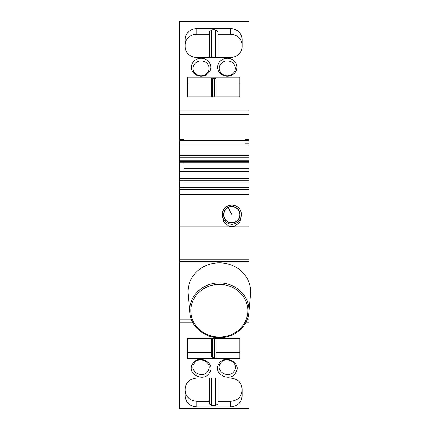 <?xml version="1.0" encoding="UTF-8"?>
<svg xmlns="http://www.w3.org/2000/svg" width="430" height="430" viewBox="0 0 430 430"><rect width="100%" height="100%" fill="white"/><g stroke="black" fill="none" stroke-linecap="round" stroke-linejoin="round"><path stroke-width="0.64" d="M248.852 312.61L250.54 294.201A31.32 28.939 180 0 0 219.117 262.827A31.32 28.939 180 0 0 188.114 294.201L189.802 312.61C190.732 326.488 204.535 338.157 219.52 337.749C234.377 337.964 247.927 326.359 248.852 312.61A29.632 27.375 180 0 0 219.128 282.929A29.632 27.375 180 0 0 189.802 312.61M245.654 322.898L248.943 322.898L248.943 311.642M248.943 281.763L248.943 259.758L179.46 259.758L179.46 261.515L248.943 261.515M193 322.898L179.46 322.898L179.46 261.515M248.943 194.489L179.46 194.489L179.46 193.065L248.943 193.065L248.943 226.078L235.07 226.078L231.856 226.583L228.642 226.078L179.46 226.078L179.46 259.758M248.943 226.078L248.943 259.758M223.347 210.066A9.68 9.68 37.4 0 0 222.181 214.317C222.761 220.289 225.986 223.638 231.856 224.369C237.725 223.638 240.95 220.289 241.531 214.317L241.536 214.72M240.365 210.066A9.68 9.68 37.4 0 1 241.531 214.317L241.509 215.425C241.3 209.163 238.086 205.69 231.856 205.002A9.68 9.68 37.4 0 0 226.599 206.556M235.07 226.078L239.822 222.159L241.509 215.425M237.113 206.556A9.68 9.68 37.4 0 0 231.856 205.002C225.626 205.69 222.412 209.163 222.202 215.425L223.89 222.159L228.642 226.078M222.202 215.425L222.176 214.72M179.46 194.489L179.46 226.078M179.46 193.065L179.46 187.512L248.943 187.512L248.943 181.96L184.018 181.96M248.943 193.065L248.943 187.512M184.018 180.251L248.943 180.251L248.943 178.359L179.46 178.359L179.46 180.251L184.018 180.251L184.018 187.512M179.46 189.404L248.943 189.404L248.943 188.867L179.46 188.867M248.943 180.251L248.943 181.96M248.943 183.669L248.943 155.762L179.46 155.762L179.46 157.186L248.943 157.186M179.46 183.669L179.46 170L248.943 170M248.943 160.847L179.46 160.847L179.46 162.739L184.018 162.739L184.018 170M184.018 168.291L248.943 168.291M184.018 162.739L248.943 162.739M179.46 160.847L179.46 157.186M179.46 110.908L248.943 110.908L248.943 21.5L179.46 21.5L179.46 145.899L179.46 140.201L248.943 140.201L248.943 155.762M248.943 145.899L179.46 145.899L179.46 155.762M248.943 151.107L248.943 152.865M248.943 110.908L248.943 143.217L244.955 143.217M248.943 139.492L244.955 139.492L244.955 140.201M179.46 139.492L183.449 139.492L183.449 140.201M218.805 364.011C224.25 353.627 242.3 362.705 235.796 372.59C230.351 382.974 212.302 373.896 218.805 364.011M220.246 363.651C224.782 355.029 239.757 362.587 234.355 370.773C229.744 379.314 214.957 371.853 220.246 363.651M242.106 390.521L242.106 396.137C241.413 402.69 237.521 406.28 230.432 406.92L196.832 406.92C189.743 406.28 185.851 402.69 185.158 396.137L185.158 388.822C185.851 382.27 189.743 378.674 196.832 378.035L230.432 378.035C237.521 378.674 241.413 382.27 242.106 388.822L242.106 390.521C241.413 397.073 237.521 400.669 230.432 401.308L217.902 401.308M211.657 378.035L211.657 405.399L215.607 405.399L217.902 403.872L217.902 378.035M211.657 405.399L209.362 403.872L209.362 378.035L209.362 403.872M196.832 406.92L196.832 401.308L209.362 401.308M196.832 401.308C189.743 400.669 185.846 397.073 185.158 390.521M187.437 96.949L187.437 77.142L239.827 77.142L239.827 96.949L187.437 96.949L187.437 83.044L211.356 83.044L211.356 78.744L211.356 96.949L211.356 83.044M215.908 83.044L239.827 83.044L239.827 96.949M215.908 96.949L215.908 78.744L214.769 78.287L212.495 78.287L211.356 78.744M242.106 39.404L242.106 46.719A11.674 10.788 180 0 1 230.432 57.502L196.832 57.502A11.674 10.788 180 0 1 185.158 46.719L185.158 39.404A11.674 10.788 180 0 1 196.832 28.616L230.432 28.616A11.674 10.788 180 0 1 242.106 39.404M217.902 34.233L230.432 34.233A11.674 10.788 180 0 1 242.106 45.016L242.106 46.719M185.158 45.016A11.674 10.788 180 0 1 196.832 34.233L209.362 34.233M215.607 57.502L215.607 30.143A2.279 0.871 -0 0 0 211.657 30.143L209.362 31.664L209.362 57.502M215.607 30.143L217.902 31.664L217.902 57.502M201.106 58.292A9.68 8.944 0 0 0 192.608 71.525A9.68 8.944 0 0 0 201.095 76.18A9.68 8.944 0 0 0 209.598 62.947A9.68 8.944 0 0 0 201.106 58.292M208.158 64.769A8.036 7.428 0 0 0 197.252 61.812A8.036 7.428 0 0 0 194.048 71.885A8.036 7.428 0 0 0 204.954 74.841A8.036 7.428 0 0 0 208.158 64.769M236.984 67.236A9.68 8.944 0 0 0 235.796 62.947A9.68 8.944 0 0 0 227.309 58.292A9.68 8.944 0 0 0 227.293 58.292A9.68 8.944 0 0 0 218.805 71.525A9.68 8.944 0 0 0 227.298 76.18A9.68 8.944 0 0 0 236.984 67.236M220.246 71.885A8.036 7.428 0 0 0 231.152 74.841A8.036 7.428 0 0 0 234.355 64.769A8.036 7.428 0 0 0 223.444 61.812A8.036 7.428 0 0 0 220.246 71.885M211.356 352.498L211.356 338.593L211.356 352.498L187.437 352.498M239.827 338.593L187.437 338.593L187.437 358.4L239.827 358.4L239.827 338.593L239.827 358.4M248.943 166.582L248.943 175.123M214.769 338.593L214.769 357.255L215.908 356.798L215.908 338.593L215.908 356.798M214.769 357.255L212.495 357.255L211.356 356.798L211.356 338.593M239.827 352.498L215.908 352.498M194.048 363.651C198.66 355.11 213.447 362.576 208.158 370.773C203.546 379.314 188.759 371.853 194.048 363.651M242.106 396.137L242.106 388.822M192.608 364.011C198.053 353.627 216.102 362.705 209.598 372.59C204.153 382.974 186.104 373.896 192.608 364.011M179.46 162.739L179.46 170M179.46 180.251L179.46 187.512M191.543 319.829L179.46 319.829L179.46 408.5L248.943 408.5L248.943 322.898M179.46 105.931L179.46 98.099M179.46 95.965L179.46 105.511M179.46 93.541L179.46 89.359M179.46 87.473L179.46 101.518M179.46 407.721L179.46 400.454M179.46 390.3L179.46 400.196M179.46 382.259L179.46 384.941M228.153 207.341A8.224 8.224 161.3 0 1 239.198 210.979A8.224 8.224 161.3 0 1 235.559 222.03A8.224 8.224 161.3 0 1 224.514 218.392A8.224 8.224 161.3 0 1 228.153 207.341M190.834 310.901A28.493 26.321 180 0 0 219.515 337.045A28.493 26.321 180 0 0 247.82 310.551A28.493 26.321 180 0 0 219.139 284.402A28.493 26.321 180 0 0 190.834 310.901M247.11 319.829L248.943 319.829M179.46 178.896L248.943 178.896M179.46 171.893L248.943 171.893M248.943 171.35L179.46 171.35M179.46 161.384L248.943 161.384M248.943 114.633L179.46 114.633M230.432 406.92L230.432 401.308M230.432 28.616L230.432 34.233M196.832 28.616L196.832 34.233M214.769 78.287L214.769 96.949M212.495 96.949L212.495 78.287M211.657 30.143L211.657 57.502M215.607 378.035L215.607 405.399M212.495 338.593L212.495 357.255M228.266 207.572A7.971 7.971 32 0 0 224.739 218.273A7.971 7.971 32 0 0 235.447 221.799A7.971 7.971 32 0 0 238.972 211.098A7.971 7.971 32 0 0 228.266 207.572L231.856 214.688M185.158 394.434L185.158 396.137"/></g></svg>
